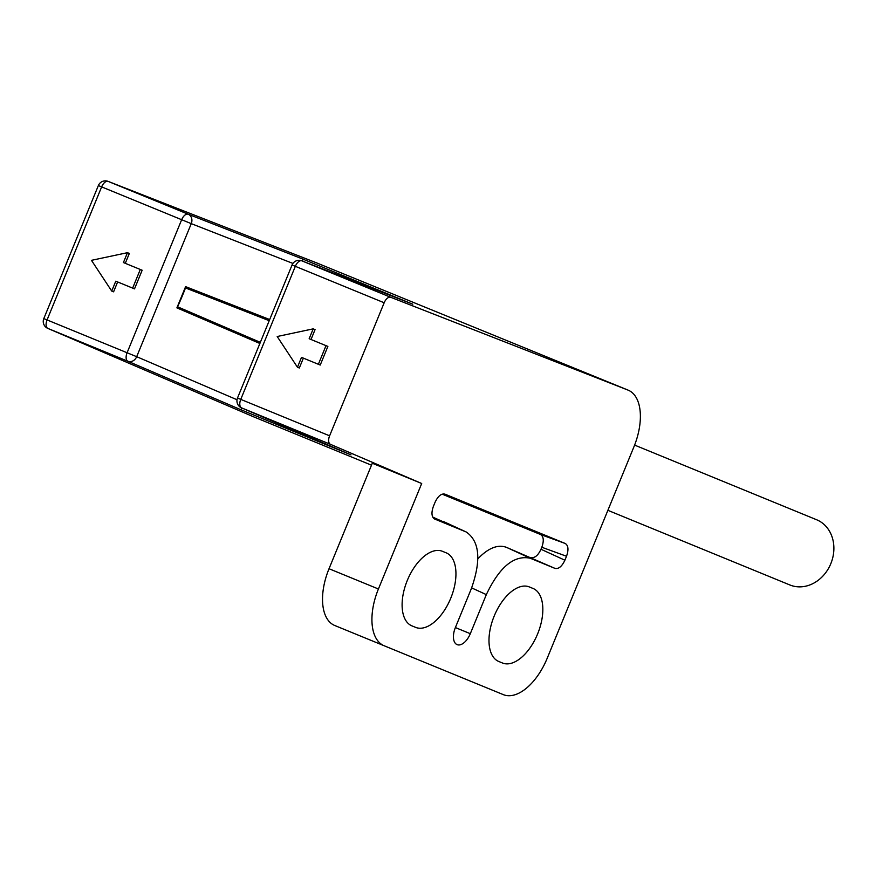 <?xml version="1.0" encoding="UTF-8"?>
<svg xmlns="http://www.w3.org/2000/svg" width="876" height="876" viewBox="0 0 876 876"><rect width="100%" height="100%" fill="white"/><g stroke="black" fill="none" stroke-linecap="round" stroke-linejoin="round"><path stroke-width="1.31" d="M259.876 343.48L176.897 307.87L185.602 286.638L269.688 319.543M177.576 306.797L260.336 342.363L177.576 306.797A266.359 225.395 -67.7 0 0 185.493 287.941L185.132 287.799M269.228 320.671L185.143 287.777M371.501 465.178L253.197 416.647M316.313 262.756L108.186 181.409L188.22 214.237L302.22 258.847L412.519 304.092M627.95 390.072L390.729 297.293A7.556 4.03 112.3 0 0 384.17 302.767L329.606 435.821A7.556 4.03 112.3 0 0 330.427 444.318L421.695 483.508L378.421 588.99A50.348 26.828 112.3 0 0 384.148 645.754L503.295 694.624A50.348 26.828 112.3 0 0 547.226 658.215L633.885 446.924A50.348 26.828 112.3 0 0 628.158 390.159A50.348 26.828 112.3 0 0 627.95 390.072L316.477 262.822M415.607 627.369L411.884 625.847A40.274 21.462 -67.7 0 1 407.307 580.427A40.274 21.462 -67.7 0 1 442.457 551.311L446.18 552.833A40.274 21.462 -67.7 0 1 450.746 598.242A40.274 21.462 -67.7 0 1 415.607 627.369M502.485 663.001A40.274 21.462 112.3 0 0 537.634 633.885A40.274 21.462 112.3 0 0 533.057 588.464L529.334 586.942A40.274 21.462 112.3 0 0 494.184 616.069A40.274 21.462 112.3 0 0 498.762 661.479L502.485 663.001M442.161 494.152L540.536 534.502L565.228 543.481L444.92 494.141C441.274 493.374 437.978 496.101 435.043 502.331L433.423 506.295C431.178 512.668 431.561 516.906 434.584 518.997M565.228 543.481C568.371 545.485 568.798 549.745 566.52 556.249L541.817 547.259L540.996 549.263L564.889 560.213L566.52 556.249M564.889 560.213C561.954 566.422 558.658 569.159 555.012 568.404L506.339 547.292C497.678 544.248 488.195 548.08 477.902 558.779M443.42 521.505L466.273 532.017C479.643 541.335 481.362 560.169 471.408 588.497L455.378 627.566A15.144 8.07 -67.7 0 0 456.933 644.561A15.144 8.07 -67.7 0 0 470.313 633.687L486.333 594.618C499.408 567.002 514.037 554.88 530.232 558.231L555.012 568.404M434.452 518.942L465.693 531.765L432.744 517.103M384.148 645.754L334.741 625.497A50.348 26.828 -67.7 0 1 329.026 568.732L372.289 463.24L421.695 483.508M326.014 345.648L327.876 346.414L320.233 365.051L318.371 364.285L326.014 345.648L309.151 338.727L313.203 328.85L277.199 336.515L297.457 367.241L299.318 368.008L303.37 358.131M311.013 339.494L315.064 329.617L313.203 328.85M140.291 269.479L142.153 270.235L134.51 288.872L132.648 288.105L140.291 269.479L123.417 262.559L127.469 252.682L91.465 260.336L111.723 291.073L113.584 291.828L117.636 281.952M125.279 263.326L129.33 253.449L127.469 252.682M111.723 291.073L115.774 281.196L132.648 288.105M297.457 367.241L301.508 357.364L318.371 364.285M541.817 547.259C544.095 540.777 543.668 536.517 540.536 534.502M531.119 557.454C534.765 558.209 538.05 555.483 540.996 549.263M302.91 261.245L302.22 258.847M330.427 444.318L241.579 407.877L350.991 454.885L240.418 409.541L242.586 408.315M269.217 320.704L185.493 287.941M634.607 445.096L816.607 519.742A35.248 29.828 112.3 0 1 830.82 563.662A35.248 29.828 112.3 0 1 789.856 584.96L607.878 510.325M240.418 409.541L127.918 361.262L47.884 328.434L253.361 416.724M412.793 304.202L301.881 260.851L390.729 297.293M384.17 302.767L295.332 266.326L240.758 399.379L329.606 435.821M292.923 263.435L191.264 223.643L136.689 356.696L127.086 352.754L181.661 219.712L101.638 186.884L47.063 319.937L127.086 352.754A7.556 4.03 112.3 0 0 127.918 361.262A7.556 6.351 113.2 0 0 136.689 356.696L237.024 399.752M329.026 568.732L378.421 588.99M316.389 262.789L108.109 181.376A7.556 6.428 -68.7 0 1 108.186 181.409A7.556 4.03 112.3 0 0 101.638 186.884L98.364 185.548L43.8 318.601L47.063 319.937A7.556 4.03 112.3 0 0 47.884 328.434A7.556 6.428 -66.7 0 1 47.808 328.401L253.274 416.68M530.232 558.231L506.339 547.292M471.649 587.895L486.333 594.618M470.313 633.687L455.378 627.566M188.22 214.237A7.556 4.03 112.3 0 0 181.661 219.712L191.264 223.643A7.556 6.351 -68.6 0 0 188.22 214.237M301.881 260.851A7.556 6.428 -68.7 0 0 301.804 260.818A7.556 7.556 0 0 0 292.058 264.99L295.332 266.326A7.556 4.03 -67.7 0 1 301.881 260.851M237.495 398.043A7.556 7.556 0 0 0 241.502 407.844A7.556 6.428 113.3 0 0 241.579 407.877A7.556 4.03 -67.7 0 1 240.758 399.379L237.495 398.043L292.058 264.99M108.109 181.376A7.556 7.556 0 0 0 98.364 185.548M43.8 318.601A7.556 7.556 0 0 0 47.808 328.401M412.651 304.147L301.804 260.818M241.502 407.844L350.849 454.83M628.158 390.159L611.503 383.327"/></g></svg>
